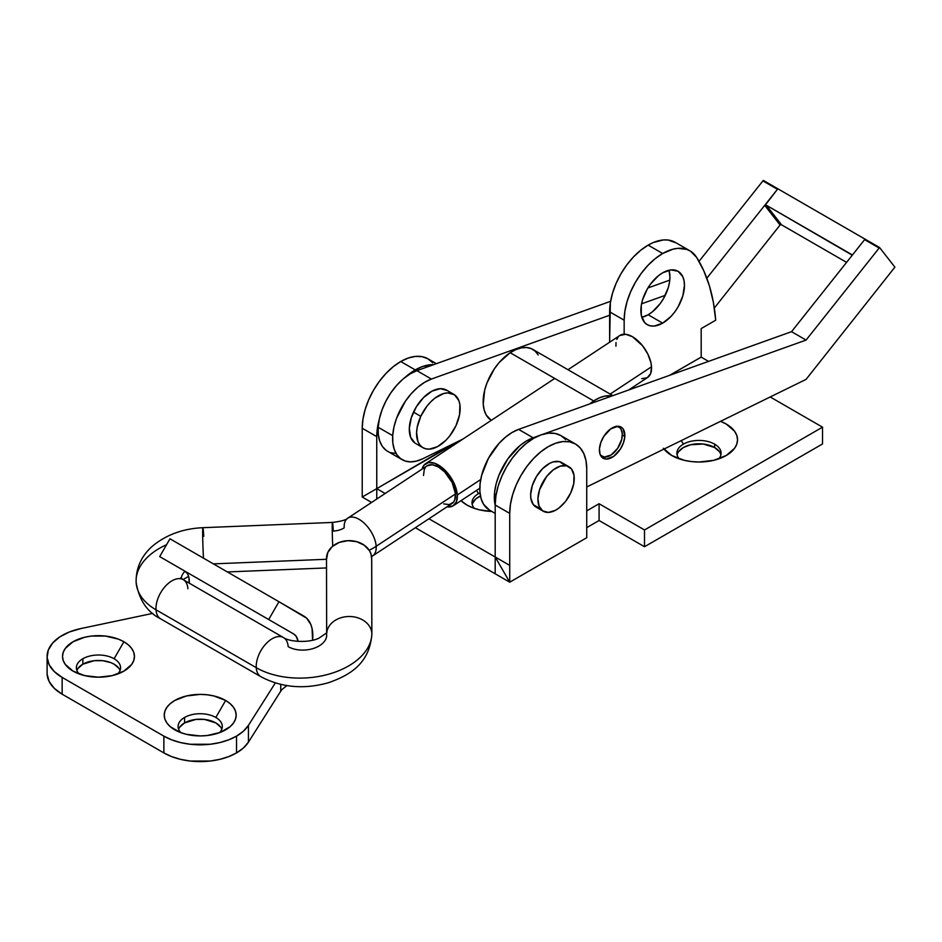<?xml version="1.0" encoding="UTF-8"?>
<svg xmlns="http://www.w3.org/2000/svg" width="942" height="942" viewBox="0 0 942 942"><rect width="100%" height="100%" fill="white"/><g stroke="black" fill="none" stroke-linecap="round" stroke-linejoin="round"><path stroke-width="1.41" d="M617.092 426.29A16.956 9.785 -60 0 1 618.8 426.938A16.956 9.785 -60 0 1 621.555 439.973A16.956 9.785 -60 0 1 611.17 454.927L604.387 457.07L600.419 455.151A16.956 9.785 -60 0 0 601.844 456.305A16.956 9.785 -60 0 0 611.17 454.927L617.669 448.298L621.696 439.419L622.273 433.72L621.037 429.234L619.789 427.656L616.245 426.161M538.212 354.957L535.174 351.142L531.253 348.634L526.602 347.527L521.397 347.845L515.851 349.6L510.152 352.708L593.707 400.951A41.107 23.727 -60 0 1 611.888 395.993L604.964 396.087L599.406 397.842L593.707 400.951L510.152 352.708A41.107 23.727 120 0 0 485.095 388.622A41.107 23.727 120 0 0 491.288 420.344L486.237 415.022L484.2 410.053L483.234 404.118L484.647 390.318L486.967 382.97L494.397 368.781L499.213 362.493L510.152 352.708A41.107 23.727 120 0 1 532.783 349.388L612.877 395.64M589.68 403.941L593.707 400.951A41.107 23.727 -60 0 0 589.68 403.941M540.567 508.845A25.693 14.836 -60 0 1 544.841 478.972A25.693 14.836 -60 0 1 568.921 466.726A25.693 14.836 -60 0 1 571.582 469.092L574.019 475.369L573.725 483.717L570.746 492.854L565.541 501.415L558.889 508.068L555.333 510.364L548.444 512.413L542.71 510.894L539.024 506.042L537.929 498.589L539.589 489.675L546.607 476.534L553.272 469.87L560.349 466.113L566.778 465.843L571.582 469.092A25.693 14.836 -60 0 1 567.308 498.966A25.693 14.836 -60 0 1 543.228 511.223A25.693 14.836 -60 0 1 540.567 508.845L533.302 504.653L540.567 508.845M568.921 466.726L561.656 462.534A25.693 14.836 120 0 0 537.576 474.78A25.693 14.836 120 0 0 533.302 504.653A25.693 14.836 120 0 0 535.963 507.02L543.228 511.223M538.106 507.903L533.302 504.653L530.864 498.377L530.664 494.397L532.324 485.471L536.504 476.452L542.557 468.692L549.551 463.393L553.084 461.921L559.513 461.651L564.317 464.901M420.768 416.329A30.827 17.792 -60 0 1 453.785 394.321A30.827 17.792 -60 0 1 455.963 425.702L459.555 414.727L459.908 404.707L458.836 400.55L454.421 394.722L447.544 392.885L443.517 393.579L435.016 398.077L430.883 401.704L427.032 406.061L420.768 416.329L417.188 427.303L416.588 432.531L417.895 441.48L419.755 444.86L422.322 447.309L425.513 448.757L429.187 449.146L437.453 446.696L445.86 440.326L449.711 435.969L455.963 425.702A30.827 17.792 -60 0 1 422.958 447.709A30.827 17.792 -60 0 1 420.768 416.329L413.503 412.125L420.768 416.329M453.785 394.321L446.52 390.118A30.827 17.792 120 0 0 413.503 412.125A30.827 17.792 120 0 0 415.693 443.517L422.958 447.709M415.057 443.117L410.63 437.288L409.323 428.339L411.336 417.636L416.352 406.803L423.617 397.5L432.013 391.142L440.279 388.693L447.156 390.518M332.444 522.445A22.608 0.683 87.7 0 0 332.714 546.195A22.608 0.683 -92.3 0 1 332.432 522.433A22.608 0.683 -92.3 0 1 333.315 531.053A15.413 9.514 -3.7 0 0 344.195 527.826A22.608 12.081 56.6 0 1 347.728 518.194A22.608 12.081 56.6 0 1 364.99 523.94A22.608 12.081 56.6 0 1 376.164 546.289A22.608 12.081 -123.4 0 0 364.943 523.882A22.608 12.081 -123.4 0 0 347.669 518.23M372.702 555.874A22.608 12.081 -123.4 0 0 376.164 546.289A60.629 37.409 176.3 0 1 369.205 550.269A60.629 37.409 -3.7 0 0 376.164 546.289A22.608 12.081 56.6 0 1 372.632 555.921L451.96 503.558A22.608 12.081 -123.4 0 0 455.481 493.926L376.164 546.289L455.481 493.926A22.608 12.081 -123.4 0 0 444.306 471.577A22.608 12.081 -123.4 0 0 427.044 465.831L347.728 518.194C346.02 519.984 340.922 521.397 332.432 522.433L202.86 527.697A22.608 0.683 -92.3 0 1 203.755 536.316M160.599 618.823A22.608 13.047 -60 0 1 156.007 609.792A67.812 41.848 176.3 0 1 136.107 580.696A67.812 41.848 176.3 0 1 166.557 544.712M181.3 578.329A22.608 13.953 176.3 0 1 185.021 571.252A22.608 13.953 -3.7 0 0 181.359 577.823M371.866 634.296A22.608 17.768 179.9 0 0 371.843 633.365A67.812 41.848 176.3 0 1 330.1 673.777A67.812 41.848 176.3 0 1 256.271 667.69A22.608 13.047 120 0 0 260.863 676.709M371.866 634.225L371.713 558.37A22.608 17.768 179.9 0 0 371.678 557.499L371.843 633.365A22.608 17.768 -0.1 0 1 371.866 634.225C369.417 663.757 350.047 675.084 328.546 682.691C304.172 689.591 281.634 687.613 260.91 676.733A22.608 13.047 -60 0 1 256.271 667.69A22.608 13.047 -60 0 1 265.573 644.21A22.608 13.047 -60 0 1 283.518 637.581A22.608 13.047 -60 0 1 288.158 646.636A22.608 13.953 -3.7 0 0 312.768 648.661A22.608 13.953 -3.7 0 0 326.686 635.191A22.608 17.768 -0.1 0 1 326.65 634.319M628.679 389.976L647.59 377.495A25.175 13.459 -123.4 0 0 651.523 366.768L610.157 394.074L651.523 366.768A25.175 13.459 -123.4 0 0 639.076 341.875A25.175 13.459 -123.4 0 0 619.86 335.47L567.979 369.723M480.703 479.525L457.306 494.974A25.175 13.459 56.6 0 1 453.373 505.701A25.175 13.459 56.6 0 1 447.014 506.82L452.984 505.936L456.434 501.756L457.306 494.974L480.703 479.525M326.497 559.277L213.375 563.869L326.497 559.277M283.566 637.616A22.608 13.047 120 0 0 265.609 644.175A22.608 13.047 120 0 0 256.271 667.69L156.007 609.792A22.608 13.047 120 0 0 160.646 618.847C147.293 612.194 139.133 600.101 136.166 582.58C135.483 563.846 145.986 550.905 154.841 544.217C168.265 534.032 184.279 528.521 202.86 527.697A22.608 0.683 87.7 0 0 203.46 558.135A22.608 0.683 -92.3 0 1 202.871 527.697M326.521 559.336L327.804 552.471L332.326 546.513L339.403 542.368L347.963 540.673L356.688 541.674L364.26 545.218L369.523 550.776L371.018 554.061L371.678 559.242M326.945 632.694L319.032 638.111C308.364 643.433 288.582 641.608 283.518 637.581L183.254 579.695A22.608 13.047 120 0 0 165.309 586.313A22.608 13.047 120 0 0 156.007 609.792L256.271 667.69A67.812 41.848 -3.7 0 0 330.1 673.777A67.812 41.848 -3.7 0 0 371.843 633.365A22.608 17.768 179.9 0 0 349.482 616.504A22.608 17.768 179.9 0 0 326.709 633.036A22.608 17.768 -0.1 0 1 349.482 616.504A22.608 17.768 -0.1 0 1 371.843 633.365L371.678 557.499A22.608 17.768 179.9 0 0 348.516 540.649A22.608 17.768 179.9 0 0 326.497 558.465L326.65 633.118M136.107 580.696A67.812 41.848 -3.7 0 0 156.007 609.792A22.608 13.047 -60 0 1 165.345 586.277A22.608 13.047 -60 0 1 183.301 579.719A22.608 13.047 -60 0 1 187.894 588.75M422.098 469.092A25.175 13.459 56.6 0 1 425.631 463.688A25.175 13.459 56.6 0 1 444.86 470.082A25.175 13.459 56.6 0 1 457.306 494.974L453.597 482.257L448.333 473.967L441.727 467.314L434.78 463.299L428.551 462.546L423.994 465.171L422.098 469.092M443.741 503.911L449.334 504.582L453.432 502.227L454.703 500.014L455.481 493.926L452.16 482.504L444.565 471.824L438.36 466.949L432.331 464.759L427.02 465.854M425.572 467.161L424.3 469.375L423.511 475.463M641.714 378.684L647.213 377.73L650.663 373.55L651.523 366.768L650.934 362.705L647.825 354.051L642.562 345.761L632.459 336.718L625.735 334.292L619.824 335.493M618.223 336.953L616.798 339.426M616.021 342.547L615.927 346.209M248.441 742.131L248.441 725.352A51.374 29.661 180 0 1 236.524 736.138L236.524 752.917A51.374 29.661 0 0 0 248.441 742.131L280.74 691.192A20.547 11.869 180 0 1 282.659 688.943A20.547 11.869 0 0 0 280.74 691.192L280.74 684.41L280.74 691.192L248.441 742.131L243.507 747.901L236.524 752.917L236.524 736.138L228.741 739.823L219.863 742.567L210.219 744.251L190.178 744.251L180.534 742.567L171.656 739.823L163.873 736.138L62.148 677.404L54.271 671.552L49.161 664.746L47.124 657.422L48.313 650.039L52.622 643.056L59.805 636.898L69.402 631.976L80.812 628.573L152.734 613.383L80.812 628.573A51.374 29.661 180 0 0 47.1 656.433L47.1 673.212A51.374 29.661 0 0 0 62.148 694.183L163.873 752.917L171.656 756.603L180.534 759.346L190.178 761.03L210.219 761.03L219.863 759.346L228.741 756.603L236.524 752.917A51.374 29.661 0 0 1 163.873 752.917L62.148 694.183L62.148 677.404L163.873 736.138L163.873 752.917L163.873 736.138A51.374 29.661 180 0 0 236.524 736.138L243.507 731.122L248.441 725.352L248.441 742.131M114.1 658.741A22.09 12.752 0 0 0 82.861 658.741A22.09 12.752 0 0 0 79.163 673.942A22.09 12.752 180 0 1 76.384 667.76A22.09 12.752 180 0 1 82.861 658.741A22.09 12.752 180 0 1 114.1 658.741A22.09 12.752 180 0 1 120.564 667.76A22.09 12.752 180 0 1 117.797 673.942A22.09 12.752 0 0 0 114.1 658.741L123.908 641.749L114.1 658.741M73.052 671.116L73.052 671.116A35.961 20.759 180 0 1 73.052 641.749A35.961 20.759 180 0 1 123.908 641.749L118.456 639.171L105.492 636.062L91.456 636.062L84.709 637.251L73.052 641.749L65.245 648.485L63.208 652.382L62.513 656.433L63.208 660.483L65.245 664.381L73.052 671.116L84.709 675.614L98.474 677.192L112.239 675.614L123.908 671.116L131.703 664.381L133.752 660.483L134.435 656.433L133.752 652.382L131.703 648.485L128.383 644.893L123.908 641.749A35.961 20.759 180 0 1 123.908 671.116A35.961 20.759 180 0 1 73.052 671.116M120.058 670.48A22.09 12.752 0 0 0 104.692 660.966A22.09 12.752 0 0 0 82.861 664.192L82.861 658.741L82.861 664.192L94.165 660.695L102.784 660.695L110.756 662.603L114.1 664.192L118.892 668.325M215.824 717.463A22.09 12.752 0 0 0 184.573 717.463A22.09 12.752 0 0 0 180.876 732.676A22.09 12.752 180 0 1 178.109 726.482A22.09 12.752 180 0 1 184.573 717.463A22.09 12.752 180 0 1 215.824 717.463A22.09 12.752 180 0 1 222.288 726.482A22.09 12.752 180 0 1 219.521 732.676A22.09 12.752 0 0 0 215.824 717.463L225.633 700.471L215.824 717.463M174.765 729.838L174.765 729.838A35.961 20.759 180 0 1 174.765 700.471A35.961 20.759 180 0 1 225.633 700.471L213.964 695.973L207.216 694.796L200.199 694.395L186.434 695.973L174.765 700.471L170.29 703.627L166.97 707.218L164.921 711.104L164.238 715.155L164.921 719.205L166.97 723.103L170.29 726.694L180.216 732.429L186.434 734.336L200.199 735.926L207.216 735.525L220.181 732.429L230.107 726.694L233.428 723.103L235.476 719.205L236.159 715.155L235.476 711.104L233.428 707.218L230.107 703.627L225.633 700.471A35.961 20.759 180 0 1 225.633 729.838A35.961 20.759 180 0 1 174.765 729.838M221.782 729.214A22.09 12.752 0 0 0 206.404 719.7A22.09 12.752 0 0 0 184.573 722.914L184.573 717.463L184.573 722.914L195.889 719.429L204.508 719.429L215.824 722.914L220.605 727.059M47.124 674.201L49.161 681.525L54.271 688.331L62.148 694.183L62.148 677.404A51.374 29.661 180 0 1 47.1 656.433M78.068 668.325L82.861 664.192A22.09 12.752 0 0 0 76.891 670.48M179.792 727.059L184.573 722.914A22.09 12.752 0 0 0 178.615 729.214M275.323 682.95L248.441 725.352L275.323 682.95M285.508 686.683L282.659 688.943L285.508 686.683L285.508 685.376L285.508 686.683A43.155 24.916 -60 0 0 286.969 685.623L285.508 686.683M303.877 616.115A43.155 24.916 -60 0 1 312.603 640.183L312.061 628.526L310.825 624.499L306.692 618.235L278.962 601.726L268.682 619.53L293.61 633.919A22.608 13.047 -60 0 1 298.072 641.396L296.2 636.356L293.61 633.919L159.693 556.604L268.682 619.53L278.962 601.726L169.972 538.8L303.877 616.115M188.812 577.116L189.224 583.145A22.608 13.047 120 0 0 184.62 570.993L159.693 556.604L169.972 538.8L159.693 556.604L184.62 570.993L187.222 573.431M478.477 493.667A22.09 12.752 0 0 0 474.297 508.35A22.09 12.752 180 0 1 472.001 502.687A22.09 12.752 180 0 1 478.477 493.667A22.09 12.752 180 0 1 479.996 492.866A22.09 12.752 0 0 0 478.477 493.667L476.581 490.382L478.477 493.667M491.854 511.471A38.528 22.243 180 0 1 466.855 504.994A38.528 22.243 180 0 1 461.003 500.661L466.855 504.994L472.684 507.762L479.348 509.822L491.854 511.471M472.425 503.558L475.734 498.954L480.455 496.01A22.09 12.752 0 0 0 472.201 504.37M678.593 451.665L683.374 447.521L690.545 444.765L703.309 444.035L714.625 447.521L714.625 444.165A22.09 12.752 0 0 0 683.374 444.165L681.302 440.573L683.374 444.165A22.09 12.752 0 0 0 679.206 458.848A22.09 12.752 180 0 1 676.909 453.184A22.09 12.752 180 0 1 683.374 444.165A22.09 12.752 180 0 1 714.625 444.165L714.625 447.521A22.09 12.752 0 0 0 691.911 444.471A22.09 12.752 0 0 0 677.098 454.868M720.406 421.262L726.247 424.03L734.595 431.248L736.797 435.428L737.539 439.761L736.797 444.106L734.595 448.274L726.247 455.492A38.528 22.243 180 0 1 671.752 455.492A38.528 22.243 180 0 1 663.992 449.063M662.673 272.803A30.827 17.792 -60 0 1 678.087 271.284A30.827 17.792 -60 0 1 682.809 295.976A30.827 17.792 -60 0 1 662.673 323.141L648.143 314.758A30.827 17.792 120 0 0 668.997 270.236L669.939 276.995L669.515 282.153L668.278 287.593L663.557 298.484L660.248 303.524L652.394 311.814L648.143 314.758L641.808 317.324A30.827 17.792 120 0 0 648.143 314.758L662.673 323.141L654.325 326.05L650.557 325.897L647.26 324.672L644.552 322.423L641.29 315.229L641.29 305.408L642.526 299.968L647.26 289.076L650.557 284.037L658.423 275.747L662.673 272.803L671.01 269.907L678.087 271.284L682.809 276.712L684.045 280.728L684.469 285.391L682.809 295.976L678.087 306.88L674.778 311.908L671.01 316.418L662.673 323.141A30.827 17.792 -60 0 1 647.26 324.672A30.827 17.792 -60 0 1 642.526 299.968A30.827 17.792 -60 0 1 662.673 272.803M415.269 369.923A54.459 31.439 -60 0 1 433.532 364.695L422.781 366.438L415.269 369.923L400.727 361.528L415.269 369.923L405.072 377.389A54.459 31.439 -60 0 1 415.269 369.923M436.358 363.683L427.962 358.831A54.459 31.439 120 0 0 400.727 361.528L408.239 358.042L415.469 356.406L422.122 356.677L427.962 358.831L432.755 362.811M662.673 253.504A54.459 31.439 -60 0 1 689.897 250.808A54.459 31.439 -60 0 1 696.633 257.401L690.557 251.208L686.73 249.371L677.84 248.347L672.941 249.194L662.673 253.504L648.143 245.12L662.673 253.504L655.161 258.697L647.931 265.397L641.278 273.357L635.438 282.259L630.645 291.761L627.089 301.499L624.899 311.107L624.157 320.209A54.459 31.439 -60 0 1 662.673 253.504M689.897 250.808L675.367 242.424A54.459 31.439 120 0 0 648.143 245.12A54.459 31.439 120 0 0 609.627 311.814L624.157 320.209L624.157 334.21L624.157 320.209L609.627 311.814L609.627 342.229L610.369 302.712L612.559 293.115L616.115 283.365L620.908 273.863L626.748 264.961L633.401 257.013L640.631 250.313L648.143 245.12L653.324 242.53L663.309 239.951L667.937 240.01L676.026 242.824M362.223 497.023L362.223 428.233L362.223 497.023L376.765 488.639L376.753 436.617L376.753 488.615L453.773 444.153L376.753 488.615L376.765 499.013L376.765 488.651L453.773 443.564L376.765 488.651L385.148 493.49L376.765 488.651L362.223 497.023L371.595 502.439M501.003 577.14L415.375 527.708L495.174 573.784L495.186 556.993L509.728 582.18L495.186 557.005L428.928 518.759L495.186 556.993L495.174 573.784L509.728 582.18L586.736 537.717L586.736 468.916L585.995 460.673L583.804 453.597L580.248 447.968L575.456 443.988L569.627 441.833L562.963 441.562L555.745 443.199L548.232 446.685L540.72 451.877L533.49 458.577L526.837 466.537L520.997 475.427L516.204 484.93L512.648 494.68L510.458 504.288L509.716 513.39L509.728 582.18L586.736 537.717L586.736 468.916A54.459 31.439 -60 0 0 575.456 443.988L560.926 435.604L555.085 433.438L548.432 433.179L541.214 434.815L533.702 438.301L526.189 443.494L518.96 450.194L512.307 458.142L506.466 467.044L501.674 476.546L498.118 486.284L495.928 495.892L495.186 504.994L495.186 556.993L495.186 504.994L509.716 513.39L509.716 565.388L495.186 556.993L509.716 565.388L509.728 578.824M586.736 510.87L599.088 503.735L644.505 529.957L822.519 427.173L770.203 396.971L822.519 427.173L822.519 443.953L822.519 427.173L644.505 529.957L644.505 546.737L822.519 443.953L644.505 546.737L599.088 520.514L644.505 546.737L644.505 529.957L599.088 503.735L586.736 510.87M708.561 361.387L701.189 357.136L669.786 375.269L701.189 357.136L701.178 328.593L715.708 320.209L713.377 302.358L709.397 285.838L703.792 270.801L696.633 257.401A236.336 136.449 -60 0 1 715.708 320.209L701.178 328.593L701.189 357.136L669.632 375.316L701.178 357.112L708.561 361.387M720.548 421.321A38.528 22.243 180 0 1 726.247 455.492L713.742 460.32L698.999 462.016L691.487 461.58L684.257 460.32L671.752 455.492L663.404 448.274M586.736 527.65L599.088 520.514L599.088 503.735L599.088 520.514L586.736 527.65M720.901 454.868A22.09 12.752 0 0 0 714.625 447.521L719.405 451.665M362.223 428.233L362.964 419.131L365.155 409.523L368.711 399.773L373.503 390.271L379.343 381.38L385.996 373.421L393.214 366.721L400.727 361.528A54.459 31.439 120 0 0 362.223 428.233L376.753 436.617L379.273 419.343A54.459 31.439 -60 0 0 376.753 436.617L362.223 428.233M565.718 439.573L560.926 435.604A54.459 31.439 120 0 0 518.96 450.194A54.459 31.439 120 0 0 495.186 504.994L509.716 513.39A54.459 31.439 -60 0 1 533.49 458.577A54.459 31.439 -60 0 1 575.456 443.988M714.625 444.165A22.09 12.752 180 0 1 721.089 453.184A22.09 12.752 180 0 1 718.793 458.848A22.09 12.752 0 0 0 714.625 444.165M624.817 436.452A17.98 10.386 -60 0 1 616.551 453.879A17.98 10.386 -60 0 1 603.139 458.236A17.98 10.386 -60 0 1 599.453 448.887L600.784 442.599L603.846 436.323L610.593 428.987L617.87 426.255L621.779 427.527L623.204 429.057L624.817 436.452L623.486 442.74L620.425 449.016L613.678 456.352L606.401 459.084L602.491 457.812L600.054 454.232L599.453 448.887A17.98 10.386 -60 0 1 607.708 431.46A17.98 10.386 -60 0 1 621.119 427.091A17.98 10.386 -60 0 1 624.817 436.452L622.309 435.004L624.817 436.452M385.985 450.205L382.299 446.272L379.72 440.997L378.319 434.58L378.166 427.268A46.24 26.694 120 0 0 387.657 451.312L402.187 459.708A46.24 26.694 -60 0 1 392.708 435.651L378.166 427.268L379.402 418.754L382.016 409.911L385.902 401.127L390.883 392.79L396.747 385.278L403.223 378.896L410.029 373.962L416.882 370.653L610.604 301.31L416.882 370.653A46.24 26.694 120 0 0 378.166 427.268L392.708 435.651L393.933 427.138L396.547 418.295L405.413 401.186L411.277 393.662L417.753 387.292L424.559 382.346L431.412 379.049L609.627 315.252L431.412 379.049L416.882 370.653L431.412 379.049A46.24 26.694 -60 0 0 392.708 435.651L392.849 442.964L394.251 449.393L396.841 454.668L400.515 458.589L405.154 461.027L410.571 461.874L416.541 461.097L422.852 458.73A46.24 26.694 -60 0 1 402.187 459.708M462.899 439.078L422.852 458.73L462.899 439.078M641.573 303.819L665.229 295.352L641.573 303.819M852.286 255.188A1.024 0.812 142 0 0 852.157 254.858L852.157 254.87A1.024 0.812 142 0 0 851.957 254.693L766.223 205.191A1.024 0.812 142 0 0 764.88 205.568L766.223 205.191L781.424 224.643L780.07 225.008L764.88 205.568L777.444 189.307L762.902 180.911L763.303 180.405L699.011 261.37L762.902 180.911L777.444 189.307L706.83 278.22L777.444 189.307L764.88 205.568L780.07 225.008L714.319 308.046L780.07 225.008L781.424 224.643L766.223 205.191L852.298 255.223M396.029 453.479L390.624 452.643M647.931 287.946L669.774 280.127L647.931 287.946M806.058 379.379L894.9 267.151L879.557 247.522L806.069 340.074L543.016 434.238L806.069 340.074L879.557 247.522L763.303 180.405L879.557 247.522L894.9 267.151L806.058 379.379L586.736 486.967L806.058 379.379M495.186 513.402L489.381 510.046A46.24 26.694 120 0 1 483.599 469.034A46.24 26.694 120 0 1 518.595 429.387L791.539 331.678L806.069 340.074L791.539 331.678L864.626 239.645L879.157 248.029L864.626 239.645L791.539 331.678L518.595 429.387L533.125 437.783L538.718 435.781L526.519 440.938L519.925 445.637L507.879 458.848L498.954 475.251L496.151 483.811L494.609 492.16L495.186 505.359A46.24 26.694 -60 0 1 533.125 437.783L518.595 429.387L511.989 432.543L505.395 437.253L499.095 443.305L488.392 458.424L481.621 475.427L480.079 483.764L479.89 491.547L481.032 498.436L483.482 504.147L489.499 510.117M846.587 262.371L781.059 224.537L846.587 262.371M617.611 426.255L618.753 426.914M600.666 455.622L601.844 456.305M188.6 576.351L183.031 579.565M479.808 488.25L453.408 505.689M326.521 567.932L227.387 571.947M160.646 618.847L260.91 676.733M183.254 579.695L180.746 577.764M371.595 556.592L372.632 555.921M554.744 378.46L425.666 463.664"/></g></svg>
